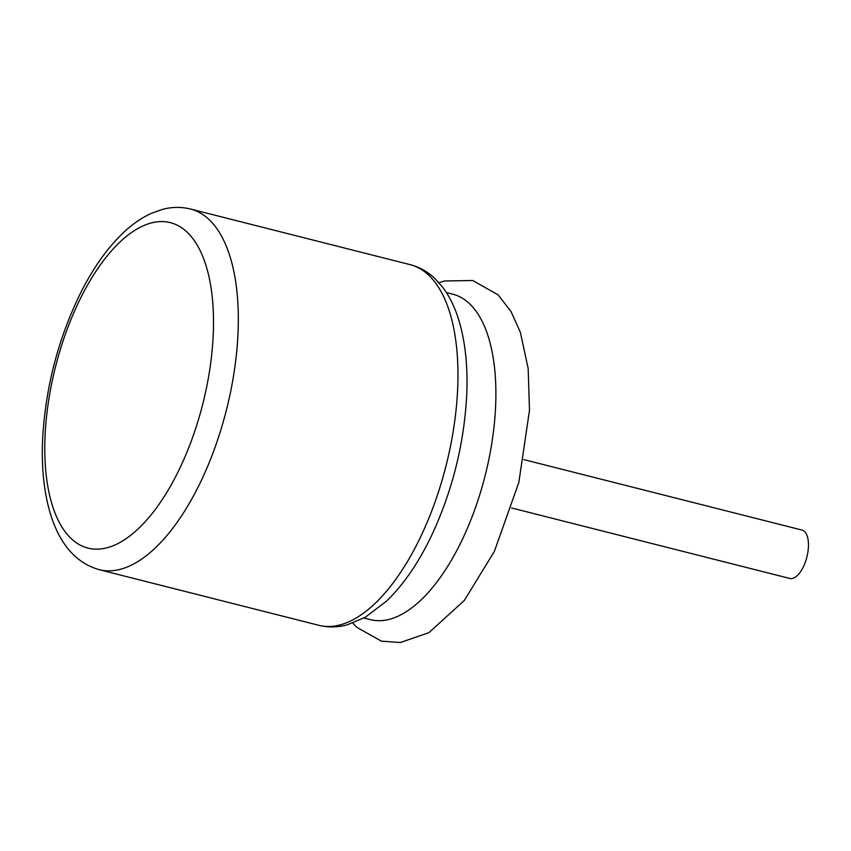 <?xml version="1.0" encoding="UTF-8"?>
<svg xmlns="http://www.w3.org/2000/svg" width="851" height="851" viewBox="0 0 851 851"><rect width="100%" height="100%" fill="white"/><g stroke="black" fill="none" stroke-linecap="round" stroke-linejoin="round"><path stroke-width="1.28" d="M511.547 507.973L789.813 578.467A24.956 11.286 -75.8 0 0 803.472 566.575A24.956 11.286 -75.8 0 0 802.067 530.088L523.801 459.604M363.951 618.017L370.323 619.634A167.87 75.952 -75.8 0 0 462.274 539.64A167.87 75.952 -75.8 0 0 452.775 294.18L446.392 292.563M179.891 468.103A167.87 75.952 -75.8 0 0 162.201 221.579A167.87 75.952 -75.8 0 0 45.411 466.433A167.87 75.952 -75.8 0 0 179.891 468.103M99.173 569.67L318.817 625.304A186.018 84.164 -75.8 0 0 318.859 625.315A186.018 84.164 -75.8 0 0 420.713 536.662A186.018 84.164 -75.8 0 0 410.214 264.672A186.018 84.164 -75.8 0 0 410.171 264.661L190.528 209.027C181.199 206.75 171.774 206.878 162.275 209.431L151.244 213.378C141.383 217.909 131.958 224.462 122.969 233.057C106.492 248.928 91.887 269.873 79.154 295.903C57.198 341.9 44.997 390.311 42.55 441.126C41.454 469.731 44.337 494.814 51.209 516.376C60.793 545.534 76.792 563.288 99.173 569.67A186.018 84.164 -75.8 0 0 201.07 481.028A186.018 84.164 -75.8 0 0 190.528 209.027M352.75 623.123L356.846 627.347L381.397 641.154L400.257 642.537L428.915 632.655L464.306 600.487L494.346 551.427L518.833 482.464L529.492 410.278L528.163 368.483L520.397 332.401L511.047 311.551L498.143 294.903L472.762 280.522L444.669 280.958L438.967 282.734M410.214 264.672C419.5 267.118 427.723 271.735 434.861 278.511L442.669 287.234C449.19 295.925 454.36 306.19 458.157 318.04C465.093 339.879 467.954 365.292 466.742 394.3C464.242 443.531 452.519 490.601 431.585 535.524C418.575 562.83 403.512 584.722 386.428 601.21L365.132 617.347L347.112 624.889C337.613 627.442 328.188 627.591 318.859 625.315"/></g></svg>
